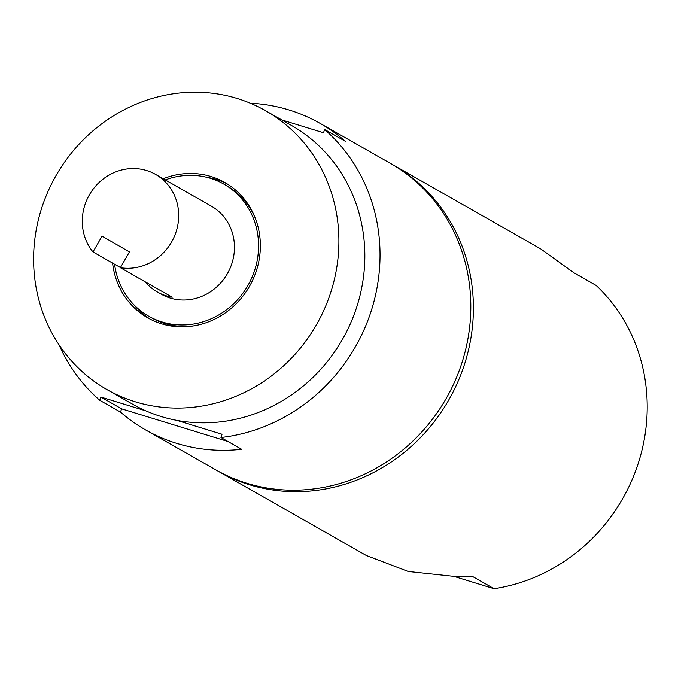 <?xml version="1.0" encoding="UTF-8"?>
<svg xmlns="http://www.w3.org/2000/svg" width="681" height="681" viewBox="0 0 681 681"><rect width="100%" height="100%" fill="white"/><g stroke="black" fill="none" stroke-linecap="round" stroke-linejoin="round"><path stroke-width="1.02" d="M227.956 441.501L121.601 408.838L120.503 412.09A176.37 164.981 -60.4 0 0 145.7 429.975L215.775 469.839A176.37 164.981 -60.4 0 0 246.88 483.263A176.37 164.981 -60.4 0 0 454.576 381.964A176.37 164.981 -60.4 0 0 390.196 163.244L320.121 123.38A176.37 164.981 -60.4 0 0 289.016 109.964A176.37 164.981 -60.4 0 0 250.319 103.214M145.7 429.975A176.37 164.981 -60.4 0 0 176.805 443.399A176.37 164.981 -60.4 0 0 241.661 449.298L220.942 437.508A176.37 164.981 -60.4 0 0 370.379 313.473A176.37 164.981 -60.4 0 0 324.599 129.484L345.318 141.273A176.37 164.981 -60.4 0 0 320.121 123.38M135.221 401.773A160.41 150.058 -60.4 0 0 324.13 309.642A160.41 150.058 -60.4 0 0 265.573 110.714A160.41 150.058 -60.4 0 0 237.286 98.498A160.41 150.058 -60.4 0 0 48.377 190.637A160.41 150.058 -60.4 0 0 106.934 389.566A160.41 150.058 -60.4 0 0 135.221 401.773M106.934 389.566L132.872 404.327A160.41 150.058 -60.4 0 0 145.998 410.907L145.964 410.89A160.41 150.058 -60.4 0 0 161.133 416.517A160.41 150.058 -60.4 0 0 176.881 420.381L176.915 420.398A160.41 150.058 -60.4 0 0 353.396 316.444A160.41 150.058 -60.4 0 0 291.511 125.466L265.573 110.714M112.603 263.087A77.881 72.858 -60.4 0 0 147.743 317.831A77.881 72.858 -60.4 0 0 161.482 323.764A77.881 72.858 -60.4 0 0 253.196 279.031A77.881 72.858 -60.4 0 0 224.764 182.44A77.881 72.858 -60.4 0 0 211.033 176.515A77.881 72.858 -60.4 0 0 163.202 178.745M227.326 183.972A77.881 72.858 -60.4 0 0 216.218 179.469A77.881 72.858 -60.4 0 0 206.513 177.239M133.936 304.807A77.881 72.858 -60.4 0 0 150.365 319.253M220.942 437.508L222.04 434.257L176.915 420.398M324.599 129.484L323.509 132.735L281.764 119.924M203.449 92.284A176.37 164.981 -60.4 0 0 202.521 92.386M58.966 344.731A176.37 164.981 -60.4 0 0 99.792 400.309L100.882 397.049L145.998 410.907M120.503 412.09L99.792 400.309M100.882 397.049L121.601 408.838M217.069 470.571A176.37 164.981 -60.4 0 0 218.363 471.32A176.37 164.981 -60.4 0 0 306.952 491.299A176.37 164.981 -60.4 0 0 467.37 354.52A176.37 164.981 -60.4 0 0 392.784 164.725A176.37 164.981 -60.4 0 0 391.481 163.993M218.363 471.32L366.352 555.5L408.302 571.495L457.062 576.696L472.035 576.177L494.091 588.716A176.37 164.981 -60.4 0 0 637.552 465.463A176.37 164.981 -60.4 0 0 596.147 285.441L574.1 272.902L540.765 248.914L392.784 164.725M454.942 576.696L494.091 588.716M145.172 281.806A50.658 47.389 -60.4 0 0 157.32 291.953A50.658 47.389 -60.4 0 0 172.242 297.214L120.367 267.693A50.658 47.389 -60.4 0 0 171.552 242.061A50.658 47.389 -60.4 0 0 155.532 174.379A50.658 47.389 -60.4 0 0 89.424 194.766A50.658 47.389 -60.4 0 0 92.991 251.927L120.452 267.556M157.32 291.953L161.21 294.166A50.658 47.389 -60.4 0 0 227.318 273.788A50.658 47.389 -60.4 0 0 211.306 206.113L155.532 174.379M114.57 264.211A75.983 71.079 -60.4 0 0 148.679 316.18A75.983 71.079 -60.4 0 0 247.85 285.611A75.983 71.079 -60.4 0 0 223.828 184.091A75.983 71.079 -60.4 0 0 165.253 179.912M148.679 316.18L151.276 317.661A75.983 71.079 -60.4 0 0 194.238 325.782M120.367 267.693L129.441 251.91L102.065 236.145L92.991 251.927M255.358 218.354A75.983 71.079 -60.4 0 0 226.424 185.572L223.828 184.091"/></g></svg>
